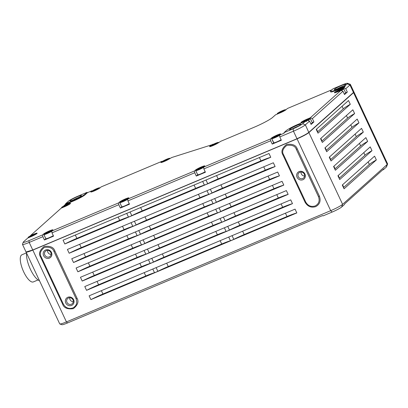 <?xml version="1.0" encoding="UTF-8"?>
<svg xmlns="http://www.w3.org/2000/svg" width="408" height="408" viewBox="0 0 408 408"><rect width="100%" height="100%" fill="white"/><g stroke="black" fill="none" stroke-linecap="round" stroke-linejoin="round"><path stroke-width="0.61" d="M38.051 279.934L33.308 281.928A14.719 4.998 -112.8 0 1 23.332 271.09A14.719 4.998 -112.8 0 1 21.395 255.117A14.719 4.998 -112.8 0 1 21.889 254.801L26.454 252.878M39.505 280.74A16.82 5.712 -112.8 0 1 30.416 269.295A16.82 5.712 -112.8 0 1 26.581 253.159M67.519 322.963A8.935 0.974 154.9 0 1 61.899 324.702L59.823 323.967A10.511 1.147 154.9 0 1 59.711 323.875L26.071 252.057A10.511 1.147 -25.1 0 0 32.793 250.099L297.05 138.853A10.511 1.147 -25.1 0 0 308.958 132.518L353.552 92.657A10.511 1.147 -25.1 0 0 353.955 92.035L387.6 163.853A10.511 1.147 154.9 0 1 387.595 163.99A10.511 1.147 154.9 0 1 387.192 164.475L342.603 204.337A10.511 1.147 154.9 0 1 330.694 210.676L332.137 212.068L323.029 215.903L322.667 215.557L67.519 322.963L66.433 321.917L330.694 210.676L297.034 138.735C302.649 136.287 306.581 134.196 308.825 132.462L305.368 124.853L309.565 121.105L311.115 124.42L313.91 121.921L312.36 118.606L342.97 91.239L344.52 94.549L347.32 92.05L345.765 88.74L349.962 84.992A10.511 1.147 -25.1 0 0 350.365 84.369A10.511 1.147 -25.1 0 0 350.258 84.283L347.489 83.298A8.41 0.918 -25.1 0 0 342.2 84.935L333.086 88.771L330.847 90.77A10.511 1.147 -25.1 0 0 330.444 91.392A10.511 1.147 -25.1 0 0 337.166 89.434L344.454 86.363L345.132 86.644L343.735 87.898L340.547 89.24A5.258 0.571 154.9 0 0 334.387 92.718A5.258 0.571 154.9 0 0 337.748 91.739L340.94 90.398L310.325 117.764L307.137 119.105A5.258 0.571 154.9 0 0 300.982 122.584A5.258 0.571 154.9 0 0 304.343 121.604L307.53 120.263L306.133 121.513L305.454 121.232L302.66 123.731A8.41 0.918 -25.1 0 1 293.133 128.795L284.019 132.636L286.258 130.636A10.511 1.147 -25.1 0 1 298.166 124.297L305.454 121.232M332.137 212.068A8.41 0.918 154.9 0 0 341.664 206.999L344.464 204.5L344.694 203.837L383.693 168.968L383.464 169.636L386.259 167.137A8.41 0.918 154.9 0 0 386.58 166.75L387.595 163.99M382.5 170.039L383.464 169.636M292.567 128.821A5.258 0.571 154.9 0 1 297.07 126.618A5.258 0.571 154.9 0 1 298.396 126.092M293.551 128.423A6.309 0.689 154.9 0 1 289.583 129.652A6.309 0.689 154.9 0 1 296.907 125.424A6.309 0.689 154.9 0 1 300.941 124.333A6.309 0.689 154.9 0 1 293.551 128.423M87.414 192.693L87.052 192.341L84.813 194.341A10.511 1.147 -25.1 0 1 72.904 200.68L65.617 203.745L65.382 204.413L73.129 201.149A10.511 1.147 154.9 0 0 85.037 194.815L87.414 192.693L91.968 190.776L90.989 191.648A5.258 0.571 154.9 0 0 90.785 191.959A5.258 0.571 154.9 0 0 94.146 190.98A5.258 0.571 154.9 0 0 100.103 187.813L101.082 186.935L162.047 161.272L161.068 162.149A5.258 0.571 154.9 0 0 160.864 162.46A5.258 0.571 154.9 0 0 164.225 161.481A5.258 0.571 154.9 0 0 168.932 159.161L171.666 157.544L213.297 144.315M332.025 89.714L287.395 108.502L286.008 109.747A5.258 0.571 154.9 0 1 280.056 112.914L275.533 114.816L272.62 117.417A16.294 1.775 154.9 0 1 254.164 127.24L220.937 141.224A16.294 1.775 -25.1 0 1 220.784 141.29L218.183 142.958A5.258 0.571 154.9 0 1 212.951 145.6A5.258 0.571 154.9 0 1 209.59 146.584A5.258 0.571 154.9 0 1 210.518 145.748L213.007 144.151M345.132 86.644L337.385 89.908A10.511 1.147 154.9 0 1 330.664 91.866L330.444 91.392M284.019 132.636L284.101 133.232L279.546 135.15L280.525 134.273A5.258 0.571 154.9 0 0 280.73 133.962A5.258 0.571 154.9 0 0 277.369 134.941A5.258 0.571 154.9 0 0 271.412 138.113L270.433 138.985L203.612 167.117L204.587 166.24A5.258 0.571 154.9 0 0 204.791 165.929A5.258 0.571 154.9 0 0 201.43 166.908A5.258 0.571 154.9 0 0 195.478 170.08L194.499 170.952L127.673 199.084L128.653 198.206A5.258 0.571 154.9 0 0 128.857 197.895A5.258 0.571 154.9 0 0 125.496 198.875A5.258 0.571 154.9 0 0 119.539 202.047L118.56 202.919L51.739 231.05L52.714 230.173A5.258 0.571 154.9 0 0 52.918 229.862A5.258 0.571 154.9 0 0 49.557 230.841A5.258 0.571 154.9 0 0 43.605 234.008L42.626 234.886L28.958 240.638A8.935 0.974 -25.1 0 1 23.246 242.184L22.481 244.254A10.511 1.147 -25.1 0 0 22.481 244.392A10.511 1.147 -25.1 0 0 29.203 242.434L28.958 240.638M65.382 204.413L63.985 205.663L67.172 204.316A5.258 0.571 154.9 0 1 70.538 203.337A5.258 0.571 154.9 0 1 64.377 206.82L61.19 208.162L30.575 235.528L33.767 234.187A5.258 0.571 154.9 0 1 37.128 233.203A5.258 0.571 154.9 0 1 30.972 236.686L27.78 238.027L23.588 241.776A8.935 0.974 -25.1 0 0 23.246 242.184M65.617 203.745L68.411 201.246A8.41 0.918 -25.1 0 1 77.938 196.177L87.052 192.341M63.985 205.663L63.877 205.964M293.133 128.795L293.459 131.192L279.791 136.945L281.341 140.255L272.233 144.09L270.677 140.78L203.857 168.912L205.408 172.222L196.294 176.057L194.744 172.747L127.918 200.879L129.469 204.189L120.36 208.024L118.804 204.714L51.984 232.846L53.535 236.156L44.421 239.991L42.871 236.681L29.203 242.434L32.701 249.91A10.511 1.147 154.9 0 1 25.979 251.869L22.481 244.392M279.791 136.945L279.546 135.15M344.454 86.363L347.249 83.864L349.962 84.992L353.461 92.468L308.871 132.33A10.511 1.147 154.9 0 1 296.963 138.664L293.459 131.192A10.511 1.147 -25.1 0 0 305.368 124.853L302.66 123.731M307.53 120.263L309.565 121.105M313.91 121.921L312.232 122.624M312.038 123.369L310.962 124.098L312.324 122.808A4.921 0.536 154.9 0 1 312.13 123.104A4.921 0.536 154.9 0 1 310.891 123.935M312.36 118.606L310.325 117.764M340.94 90.398L342.97 91.239M345.765 88.74L343.735 87.898M345.642 92.759L347.32 92.05M347.249 83.864A8.41 0.918 -25.1 0 0 347.489 83.298M331.021 160.992L363.314 132.126L361.539 128.341L329.251 157.208L331.021 160.992M326.68 151.72L358.969 122.849L357.194 119.065L324.906 147.931L326.68 151.72M322.335 142.443L354.623 113.577L352.854 109.793L320.56 138.659L322.335 142.443M317.99 133.171L350.283 104.305L348.509 100.521L316.22 129.387L317.99 133.171M335.366 170.264L367.659 141.398L365.884 137.613L333.591 166.479L335.366 170.264M339.711 179.535L371.999 150.669L370.229 146.885L337.936 175.751L339.711 179.535M344.056 188.812L376.344 159.941L374.57 156.157L342.281 185.023L344.056 188.812M283.805 185.099L77.867 271.794L76.092 268.01L282.03 181.315L283.805 185.099A21.022 2.295 -25.1 0 0 273.987 188.705L231.163 206.729A21.022 2.295 -25.1 0 0 220.764 211.502A3.677 0.403 154.9 0 1 217.413 212.915A21.022 2.295 -25.1 0 0 208.677 216.199L155.229 238.695A21.022 2.295 -25.1 0 0 144.825 243.469A3.677 0.403 154.9 0 1 141.479 244.882A21.022 2.295 -25.1 0 0 132.743 248.161L89.918 266.189A21.022 2.295 -25.1 0 0 77.867 271.794M279.46 175.828L73.522 262.522L71.747 258.733L277.69 172.043L279.46 175.828A21.022 2.295 -25.1 0 0 269.642 179.428L226.822 197.457A21.022 2.295 -25.1 0 0 216.419 202.23A3.677 0.403 154.9 0 1 213.068 203.638A21.022 2.295 -25.1 0 0 204.332 206.922L150.884 229.424A21.022 2.295 -25.1 0 0 140.485 234.197A3.677 0.403 154.9 0 1 137.134 235.605A21.022 2.295 -25.1 0 0 128.398 238.889L85.573 256.918A21.022 2.295 -25.1 0 0 73.522 262.522M275.114 166.556L69.176 253.246L67.402 249.461L273.345 162.766L275.114 166.556A21.022 2.295 -25.1 0 0 265.302 170.156L222.477 188.185A21.022 2.295 -25.1 0 0 212.073 192.959A3.677 0.403 154.9 0 1 208.728 194.366A21.022 2.295 -25.1 0 0 199.991 197.651L146.538 220.152A21.022 2.295 -25.1 0 0 136.139 224.925A3.677 0.403 154.9 0 1 132.789 226.333A21.022 2.295 -25.1 0 0 124.052 229.617L81.228 247.646A21.022 2.295 -25.1 0 0 69.176 253.246M270.774 157.279L64.831 243.974L63.062 240.19L269 153.495L270.774 157.279A21.022 2.295 -25.1 0 0 260.957 160.885L218.132 178.913A21.022 2.295 -25.1 0 0 207.733 183.682A3.677 0.403 154.9 0 1 204.382 185.094A21.022 2.295 -25.1 0 0 195.646 188.379L142.198 210.88A21.022 2.295 -25.1 0 0 131.794 215.648A3.677 0.403 154.9 0 1 128.444 217.061A21.022 2.295 -25.1 0 0 119.707 220.346L76.888 238.369A21.022 2.295 -25.1 0 0 64.831 243.974M288.15 194.371L82.207 281.066L80.437 277.282L286.375 190.587L288.15 194.371A21.022 2.295 -25.1 0 0 278.332 197.977L235.508 216.005A21.022 2.295 -25.1 0 0 225.109 220.774A3.677 0.403 154.9 0 1 221.758 222.187A21.022 2.295 -25.1 0 0 213.022 225.471L159.574 247.972A21.022 2.295 -25.1 0 0 149.17 252.741A3.677 0.403 154.9 0 1 145.819 254.153A21.022 2.295 -25.1 0 0 137.083 257.438L94.263 275.461A21.022 2.295 -25.1 0 0 82.207 281.066M292.49 203.648L86.552 290.338L84.777 286.554L290.72 199.859L292.49 203.648A21.022 2.295 -25.1 0 0 282.678 207.249L239.853 225.277A21.022 2.295 -25.1 0 0 229.449 230.051A3.677 0.403 154.9 0 1 226.103 231.458A21.022 2.295 -25.1 0 0 217.367 234.743L163.914 257.244A21.022 2.295 -25.1 0 0 153.515 262.018A3.677 0.403 154.9 0 1 150.164 263.425A21.022 2.295 -25.1 0 0 141.428 266.71L98.603 284.738A21.022 2.295 -25.1 0 0 86.552 290.338M296.835 212.92L90.897 299.615L89.123 295.825L295.06 209.136L296.835 212.92A21.022 2.295 -25.1 0 0 287.018 216.52L244.198 234.549A21.022 2.295 -25.1 0 0 233.794 239.323A3.677 0.403 154.9 0 1 230.444 240.73A21.022 2.295 -25.1 0 0 221.707 244.015L168.259 266.516A21.022 2.295 -25.1 0 0 157.86 271.289A3.677 0.403 154.9 0 1 154.51 272.697A21.022 2.295 -25.1 0 0 145.773 275.981L102.949 294.01A21.022 2.295 -25.1 0 0 90.897 299.615M26.168 251.976L32.767 249.982L66.433 321.917A10.511 1.147 154.9 0 1 59.823 323.967M77.377 196.676A6.309 0.689 154.9 0 1 81.411 195.585A6.309 0.689 154.9 0 1 74.026 199.68A6.309 0.689 154.9 0 1 70.059 200.904A6.309 0.689 154.9 0 1 77.377 196.676M73.042 200.078A5.258 0.571 154.9 0 1 77.546 197.875A5.258 0.571 154.9 0 1 78.866 197.35M25.979 251.869C25.566 252.037 26.464 252.639 32.773 249.982L297.029 138.735C302.68 136.282 306.622 134.186 308.851 132.447L353.44 92.585L308.866 132.421M296.3 149.318L318.464 196.631C319.969 200.812 318.877 203.918 315.185 205.938C311.125 207.177 307.969 205.867 305.704 202.001L283.545 154.688C281.714 151.71 282.805 148.609 286.819 145.381C292.036 144.723 295.198 146.033 296.3 149.318L297.228 148.864L319.393 196.171C321.04 200.853 319.811 204.342 315.71 206.637C311.166 207.983 307.617 206.504 305.056 202.21L282.892 154.897C280.837 151.552 282.066 148.063 286.574 144.437C292.439 143.698 295.989 145.171 297.228 148.864M302.909 179.729A4.519 4.223 48.2 0 1 297.085 177.312A4.519 4.223 48.2 0 1 299.095 171.589A4.519 4.223 48.2 0 1 304.919 174.012A4.519 4.223 48.2 0 1 302.909 179.729M302.746 178.531A3.468 3.238 48.2 0 1 298.972 172.824A3.468 3.238 48.2 0 1 304.026 173.675A3.468 3.238 48.2 0 1 302.746 178.531M301.038 172.043A3.468 3.238 -131.8 0 0 304.603 176.032M53.912 251.359L76.072 298.666C77.581 302.853 76.49 305.954 72.797 307.979C68.738 309.218 65.576 307.902 63.317 304.036L41.152 256.729C39.326 253.751 40.418 250.645 44.431 247.416C49.648 246.758 52.805 248.074 53.912 251.359L54.84 250.9L77.005 298.212C79.06 301.558 77.831 305.046 73.323 308.672C67.458 309.412 63.908 307.938 62.669 304.246L40.504 256.933C38.449 253.587 39.678 250.099 44.186 246.473C50.046 245.733 53.601 247.207 54.84 250.9M67.789 297.284A4.519 4.223 48.2 0 1 73.613 299.707A4.519 4.223 48.2 0 1 71.599 305.424A4.519 4.223 48.2 0 1 65.775 303.001A4.519 4.223 48.2 0 1 67.789 297.284M45.625 249.971A4.519 4.223 48.2 0 1 51.449 252.394A4.519 4.223 48.2 0 1 49.439 258.111A4.519 4.223 48.2 0 1 43.615 255.694A4.519 4.223 48.2 0 1 45.625 249.971M68.513 297.983A3.468 3.238 48.2 0 1 72.287 303.69A3.468 3.238 48.2 0 1 67.228 302.838A3.468 3.238 48.2 0 1 68.513 297.983M69.727 297.733A3.468 3.238 -131.8 0 0 73.297 301.726M46.349 250.67A3.468 3.238 48.2 0 1 50.123 256.377A3.468 3.238 48.2 0 1 45.069 255.525A3.468 3.238 48.2 0 1 46.349 250.67M47.568 250.42A3.468 3.238 -131.8 0 0 51.133 254.414M363.314 132.126A21.022 2.295 -25.1 0 0 356.311 136.66L330.73 159.528A21.022 2.295 -25.1 0 0 330.46 159.783M358.969 122.849A21.022 2.295 -25.1 0 0 351.971 127.383L326.39 150.251A21.022 2.295 -25.1 0 0 326.114 150.511M354.623 113.577A21.022 2.295 -25.1 0 0 347.626 118.111L322.045 140.979A21.022 2.295 -25.1 0 0 321.769 141.239M350.283 104.305A21.022 2.295 -25.1 0 0 343.281 108.839L317.699 131.708A21.022 2.295 -25.1 0 0 317.424 131.963M367.659 141.398A21.022 2.295 -25.1 0 0 360.657 145.931L335.075 168.8A21.022 2.295 -25.1 0 0 334.8 169.06M371.999 150.669A21.022 2.295 -25.1 0 0 365.002 155.203L339.42 178.072A21.022 2.295 -25.1 0 0 339.145 178.332M376.344 159.941A21.022 2.295 -25.1 0 0 369.342 164.475L343.765 187.343A21.022 2.295 -25.1 0 0 343.49 187.604M337.299 88.837A5.258 0.571 154.9 0 1 341.802 86.629A5.258 0.571 154.9 0 1 343.123 86.103M338.283 88.434A6.309 0.689 154.9 0 1 334.315 89.663A6.309 0.689 154.9 0 1 341.639 85.435A6.309 0.689 154.9 0 1 345.668 84.344A6.309 0.689 154.9 0 1 338.283 88.434M164.429 161.298A4.498 0.49 -25.1 0 0 169.651 158.284A4.498 0.49 -25.1 0 0 166.821 159.161A4.498 0.49 -25.1 0 0 161.553 162.078A4.498 0.49 -25.1 0 0 164.429 161.298M164.22 160.711L164.393 161.339L164.296 160.594A2.509 0.275 154.9 0 1 166.291 159.635A2.509 0.275 154.9 0 1 166.566 159.523A2.509 0.275 154.9 0 1 167.887 159.156A2.509 0.275 154.9 0 1 167.897 159.196A2.509 0.275 154.9 0 1 166.949 159.865A2.509 0.275 154.9 0 1 164.954 160.829A2.509 0.275 154.9 0 1 164.684 160.941A2.509 0.275 154.9 0 1 163.379 161.313A2.509 0.275 154.9 0 1 163.358 161.303A2.509 0.275 154.9 0 1 164.296 160.594L165.184 160.726M166.107 160.298L166.342 159.793L166.489 160.109M166.566 159.523L166.342 159.793M213.154 145.421A4.498 0.49 -25.1 0 0 218.377 142.407A4.498 0.49 -25.1 0 0 215.546 143.285A4.498 0.49 -25.1 0 0 210.278 146.202A4.498 0.49 -25.1 0 0 213.154 145.421M215.016 143.754A2.509 0.275 154.9 0 1 215.291 143.641A2.509 0.275 154.9 0 1 216.612 143.279A2.509 0.275 154.9 0 1 216.623 143.32A2.509 0.275 154.9 0 1 215.674 143.988A2.509 0.275 154.9 0 1 213.68 144.947A2.509 0.275 154.9 0 1 213.41 145.059A2.509 0.275 154.9 0 1 212.104 145.437A2.509 0.275 154.9 0 1 212.084 145.427A2.509 0.275 154.9 0 1 213.027 144.718A2.509 0.275 154.9 0 1 215.016 143.754M215.291 143.641L215.215 144.233M214.838 144.422L215.067 143.917M212.945 144.835L213.119 145.462L213.027 144.718L213.909 144.85M277.379 113.511A4.498 0.49 -25.1 0 0 280.255 112.736A4.498 0.49 -25.1 0 0 285.478 109.716A4.498 0.49 -25.1 0 0 282.647 110.594A4.498 0.49 -25.1 0 0 277.379 113.511L277.175 114.062A4.921 0.536 -25.1 0 0 277.175 114.128M282.122 111.068A2.509 0.275 154.9 0 1 282.504 110.91A2.509 0.275 154.9 0 1 283.728 110.599A2.509 0.275 154.9 0 1 283.723 110.634A2.509 0.275 154.9 0 1 282.673 111.353A2.509 0.275 154.9 0 1 280.786 112.261A2.509 0.275 154.9 0 1 280.398 112.419A2.509 0.275 154.9 0 1 279.205 112.751A2.509 0.275 154.9 0 1 279.179 112.725A2.509 0.275 154.9 0 1 280.23 111.971A2.509 0.275 154.9 0 1 282.122 111.068M282.504 110.91L282.428 111.486M282.045 111.685L282.28 111.18M280.143 112.103L280.291 112.69L280.23 111.971L281.122 112.113M341.236 90.52A4.921 0.536 -25.1 0 0 343.587 89.072A4.921 0.536 -25.1 0 0 343.781 88.781L345.755 93.085L344.372 94.233L345.591 93.187M343.781 88.781A4.921 0.536 -25.1 0 0 343.73 88.74L343.174 88.541A4.498 0.49 -25.1 0 0 340.343 89.418A4.498 0.49 -25.1 0 0 335.075 92.336A4.498 0.49 -25.1 0 0 337.952 91.56A4.498 0.49 -25.1 0 0 343.174 88.541M336.906 91.576A2.509 0.275 154.9 0 1 336.901 91.576A2.509 0.275 154.9 0 1 337.686 90.933A2.509 0.275 154.9 0 1 339.813 89.893L339.925 89.847A2.509 0.275 154.9 0 1 341.389 89.403A2.509 0.275 154.9 0 1 341.42 89.459A2.509 0.275 154.9 0 1 340.609 90.046A2.509 0.275 154.9 0 1 338.482 91.086A2.509 0.275 154.9 0 1 338.37 91.132A2.509 0.275 154.9 0 1 336.906 91.576M337.834 91.688L337.686 90.933L338.558 91.05M340.303 90.214L340.17 89.928L340.359 90.183M339.487 90.627L339.818 89.918L340.17 89.928M338.166 91.213L338.033 90.933M307.826 120.386A4.921 0.536 -25.1 0 0 310.182 118.937A4.921 0.536 -25.1 0 0 310.371 118.646A4.921 0.536 -25.1 0 0 310.32 118.606L309.764 118.407A4.498 0.49 -25.1 0 0 306.933 119.284A4.498 0.49 -25.1 0 0 301.665 122.201A4.498 0.49 -25.1 0 0 304.541 121.426A4.498 0.49 -25.1 0 0 309.764 118.407M306.408 119.758A2.509 0.275 154.9 0 1 306.729 119.626A2.509 0.275 154.9 0 1 308.009 119.284A2.509 0.275 154.9 0 1 308.009 119.325A2.509 0.275 154.9 0 1 307.02 120.013A2.509 0.275 154.9 0 1 305.072 120.952A2.509 0.275 154.9 0 1 304.75 121.084A2.509 0.275 154.9 0 1 303.491 121.441A2.509 0.275 154.9 0 1 303.47 121.426A2.509 0.275 154.9 0 1 304.46 120.697A2.509 0.275 154.9 0 1 306.408 119.758M306.729 119.626L306.653 120.207M306.27 120.401L306.505 119.896M304.378 120.819L304.536 121.431L304.46 120.697L305.347 120.834M306.949 119.722L307.086 119.978M272.233 144.09L273.63 142.841A5.258 0.571 -25.1 0 1 273.646 142.831A4.921 0.536 154.9 0 0 276.41 142.061A4.921 0.536 154.9 0 0 281.117 139.776M273.921 142.871L276.466 142.239L281.194 139.939L276.67 142.152L273.941 142.994L271.692 138.659A4.921 0.536 -25.1 0 0 274.839 137.741A4.921 0.536 -25.1 0 0 279.577 135.364M270.433 138.985L270.677 140.78M203.857 168.912L203.612 167.117M196.294 176.057L197.691 174.808A5.258 0.571 -25.1 0 0 197.691 174.808L195.478 170.08M198.166 174.609C197.645 175.19 198.589 174.986 200.996 174.012L205.26 171.906L200.991 174.017C196.268 175.736 198.426 174.706 197.707 174.787A4.921 0.536 154.9 0 0 200.853 173.869A4.921 0.536 154.9 0 0 205.183 171.743M194.499 170.952L194.744 172.747M127.918 200.879L127.673 199.084M120.36 208.024L121.757 206.774A5.258 0.571 -25.1 0 1 121.773 206.759A4.921 0.536 154.9 0 0 124.914 205.836A4.921 0.536 154.9 0 0 129.244 203.709M122.043 206.805L125.047 205.984L129.321 203.873L125.052 205.984C120.334 207.697 122.487 206.678 121.768 206.754L119.819 202.592A4.921 0.536 -25.1 0 0 122.966 201.674A4.921 0.536 -25.1 0 0 127.704 199.298M118.56 202.919L118.804 204.714M51.984 232.846L51.739 231.05M44.421 239.991L45.818 238.741A5.258 0.571 -25.1 0 0 45.818 238.741L43.605 234.008M46.109 238.772L49.108 237.951L53.387 235.839L49.118 237.951C44.395 239.664 46.553 238.639 45.834 238.721A4.921 0.536 154.9 0 0 48.98 237.803A4.921 0.536 154.9 0 0 53.31 235.676M42.626 234.886L42.871 236.681M46.961 233.162A4.498 0.49 -25.1 0 0 52.188 230.148A4.498 0.49 -25.1 0 0 49.358 231.025A4.498 0.49 -25.1 0 0 44.09 233.942A4.498 0.49 -25.1 0 0 46.961 233.162M44.09 233.942L43.886 234.493A4.921 0.536 -25.1 0 0 43.88 234.559A4.921 0.536 -25.1 0 0 47.027 233.641A4.921 0.536 -25.1 0 0 51.765 231.265M46.711 233.407L46.461 232.677A2.509 0.275 154.9 0 1 48.623 231.581A2.509 0.275 154.9 0 1 48.827 231.494A2.509 0.275 154.9 0 1 50.322 230.999A2.509 0.275 154.9 0 1 50.434 231.061A2.509 0.275 154.9 0 1 49.858 231.509A2.509 0.275 154.9 0 1 47.695 232.601A2.509 0.275 154.9 0 1 47.491 232.688A2.509 0.275 154.9 0 1 45.997 233.187A2.509 0.275 154.9 0 1 45.915 233.177A2.509 0.275 154.9 0 1 46.461 232.677L47.282 232.779M48.236 232.361L48.419 231.856L48.578 232.198M49.042 231.963L48.843 231.596L48.419 231.856M50.322 230.999L50.199 231.285M48.894 231.647L49.164 231.902M122.9 201.195A4.498 0.49 -25.1 0 0 128.122 198.181A4.498 0.49 -25.1 0 0 125.292 199.058A4.498 0.49 -25.1 0 0 120.023 201.975A4.498 0.49 -25.1 0 0 122.9 201.195M120.023 201.975L119.819 202.526A4.921 0.536 -25.1 0 0 119.819 202.592M125.22 199.869L124.838 199.497A2.509 0.275 154.9 0 1 126.332 199.038A2.509 0.275 154.9 0 1 126.368 199.094A2.509 0.275 154.9 0 1 125.588 199.665A2.509 0.275 154.9 0 1 123.43 200.721A2.509 0.275 154.9 0 1 123.354 200.756A2.509 0.275 154.9 0 1 121.859 201.215A2.509 0.275 154.9 0 1 121.849 201.21A2.509 0.275 154.9 0 1 122.604 200.588A2.509 0.275 154.9 0 1 124.761 199.527L124.777 200.099M122.762 201.343L122.604 200.588L123.471 200.705M124.404 200.282L124.624 199.772M125.083 199.578L125.282 199.833M198.834 169.228A4.498 0.49 -25.1 0 0 204.061 166.214A4.498 0.49 -25.1 0 0 201.231 167.091A4.498 0.49 -25.1 0 0 195.962 170.009A4.498 0.49 -25.1 0 0 198.834 169.228M195.962 170.009L195.758 170.559A4.921 0.536 -25.1 0 0 195.753 170.626A4.921 0.536 -25.1 0 0 198.9 169.708A4.921 0.536 -25.1 0 0 203.638 167.331M197.865 169.254A2.509 0.275 154.9 0 1 197.788 169.244A2.509 0.275 154.9 0 1 198.349 168.734A2.509 0.275 154.9 0 1 200.517 167.642A2.509 0.275 154.9 0 1 202.2 167.066A2.509 0.275 154.9 0 1 202.307 167.127A2.509 0.275 154.9 0 1 201.715 167.586A2.509 0.275 154.9 0 1 199.548 168.677A2.509 0.275 154.9 0 1 199.364 168.754A2.509 0.275 154.9 0 1 197.865 169.254M198.594 169.468L198.349 168.734L199.175 168.835M202.2 167.066L202.077 167.346M200.124 168.417L200.517 167.642L201.052 167.958M274.773 137.261A4.498 0.49 -25.1 0 0 279.995 134.247A4.498 0.49 -25.1 0 0 277.165 135.124A4.498 0.49 -25.1 0 0 271.896 138.042A4.498 0.49 -25.1 0 0 274.773 137.261M271.896 138.042L271.692 138.593A4.921 0.536 -25.1 0 0 271.692 138.659M278.246 135.145L278.246 135.145A2.509 0.275 154.9 0 1 278.241 135.16A2.509 0.275 154.9 0 1 277.098 135.935A2.509 0.275 154.9 0 1 275.303 136.787A2.509 0.275 154.9 0 1 274.824 136.981A2.509 0.275 154.9 0 1 273.722 137.277A2.509 0.275 154.9 0 1 273.692 137.241A2.509 0.275 154.9 0 1 274.839 136.451A2.509 0.275 154.9 0 1 276.634 135.594A2.509 0.275 154.9 0 1 277.114 135.405A2.509 0.275 154.9 0 1 278.246 135.145L278.236 135.17M277.114 135.405L277.032 135.971M276.65 136.165L276.894 135.67M274.773 136.7L274.865 137.139L274.839 136.451L275.731 136.604M30.575 235.528L30.467 235.834M61.705 207.417A4.498 0.49 -25.1 0 0 64.581 206.637A4.498 0.49 -25.1 0 0 69.804 203.623A4.498 0.49 -25.1 0 0 66.973 204.5A4.498 0.49 -25.1 0 0 61.705 207.417L61.501 207.968A4.921 0.536 -25.1 0 0 61.496 208.029M63.515 206.576L63.515 206.576A2.509 0.275 154.9 0 1 64.872 205.709A2.509 0.275 154.9 0 1 66.443 204.969A2.509 0.275 154.9 0 1 67.131 204.699A2.509 0.275 154.9 0 1 68.049 204.536A2.509 0.275 154.9 0 1 68.039 204.561A2.509 0.275 154.9 0 1 66.683 205.428A2.509 0.275 154.9 0 1 65.107 206.162A2.509 0.275 154.9 0 1 64.423 206.438A2.509 0.275 154.9 0 1 63.531 206.652A2.509 0.275 154.9 0 1 63.515 206.576L63.837 206.621M64.831 206.28L64.77 205.953L64.908 206.249M65.372 206.05L65.086 205.678L64.77 205.953M66.529 205.606L67.055 204.745L67.366 205.051M65.219 205.719L65.938 205.892M28.295 237.283A4.498 0.49 -25.1 0 0 31.645 236.303A4.498 0.49 -25.1 0 0 36.266 233.794A4.498 0.49 -25.1 0 0 36.394 233.488A4.498 0.49 -25.1 0 0 32.645 234.768A4.498 0.49 -25.1 0 0 28.468 237.079A4.498 0.49 -25.1 0 0 28.295 237.283L28.091 237.833A4.921 0.536 -25.1 0 0 28.091 237.895M30.87 236.094L30.896 235.885A2.509 0.275 154.9 0 1 33.038 234.84L33.135 234.794A2.509 0.275 154.9 0 1 34.609 234.345A2.509 0.275 154.9 0 1 34.639 234.401A2.509 0.275 154.9 0 1 33.838 234.988A2.509 0.275 154.9 0 1 31.702 236.033A2.509 0.275 154.9 0 1 31.61 236.069L31.6 236.074A2.509 0.275 154.9 0 1 30.131 236.523A2.509 0.275 154.9 0 1 30.121 236.518A2.509 0.275 154.9 0 1 30.896 235.885L31.003 236.309M30.896 235.885L31.768 236.002M32.701 235.579L33.125 234.799L33.573 235.136M94.35 190.801A4.498 0.49 -25.1 0 0 99.572 187.782A4.498 0.49 -25.1 0 0 96.742 188.659A4.498 0.49 -25.1 0 0 91.474 191.576A4.498 0.49 -25.1 0 0 94.35 190.801M96.212 189.134A2.509 0.275 154.9 0 1 97.691 188.639A2.509 0.275 154.9 0 1 97.818 188.7A2.509 0.275 154.9 0 1 97.282 189.123A2.509 0.275 154.9 0 1 95.141 190.215A2.509 0.275 154.9 0 1 94.88 190.327A2.509 0.275 154.9 0 1 93.407 190.822A2.509 0.275 154.9 0 1 93.299 190.816A2.509 0.275 154.9 0 1 93.809 190.337A2.509 0.275 154.9 0 1 95.951 189.246A2.509 0.275 154.9 0 1 96.212 189.134M97.691 188.639L97.568 188.935M95.574 190.021L95.951 189.246L96.512 189.557M94.08 191.051L93.809 190.337L94.615 190.434M341.664 206.999L342.603 204.337L308.836 132.457M350.365 84.369L353.869 91.841A10.511 1.147 154.9 0 1 353.461 92.468L387.192 164.475L386.259 167.137M91.157 192.005L90.989 191.648M85.037 194.815L84.813 194.341M72.904 200.68L73.129 201.149M337.385 89.908L337.166 89.434M143.106 239.797L144.825 243.469M155.229 238.695L153.663 235.355M141.479 244.882L139.755 241.21M131.177 244.82L132.743 248.161M89.918 266.189L88.352 262.849M231.163 206.729L229.597 203.388M272.422 185.359L273.987 188.705M219.045 207.83L220.764 211.502M217.413 212.915L215.694 209.243M207.111 212.854L208.677 216.199M138.761 230.525L140.485 234.197M150.884 229.424L149.318 226.083M137.134 235.605L135.415 231.933M126.832 235.549L128.398 238.889M85.573 256.918L84.007 253.572M226.822 197.457L225.257 194.116M268.076 176.088L269.642 179.428M214.7 198.558L216.419 202.23M213.068 203.638L211.349 199.966M202.766 203.582L204.332 206.922M134.421 221.253L136.139 224.925M146.538 220.152L144.973 216.806M132.789 226.333L131.07 222.661M122.487 226.272L124.052 229.617M81.228 247.646L79.662 244.3M222.477 188.185L220.912 184.839M263.736 166.816L265.302 170.156M210.355 189.286L212.073 192.959M208.728 194.366L207.004 190.694M198.426 194.305L199.991 197.651M130.076 211.976L131.794 215.648M142.198 210.88L140.632 207.534M128.444 217.061L126.725 213.389M118.142 217L119.707 220.346M76.888 238.369L75.322 235.028M218.132 178.913L216.566 175.567M259.391 157.539L260.957 160.885M206.009 180.01L207.733 183.682M204.382 185.094L202.664 181.422M194.081 185.033L195.646 188.379M147.451 249.069L149.17 252.741M159.574 247.972L158.008 244.627M145.819 254.153L144.101 250.481M135.517 254.092L137.083 257.438M94.263 275.461L92.698 272.121M235.508 216.005L233.942 212.66M276.767 194.631L278.332 197.977M223.385 217.102L225.109 220.774M221.758 222.187L220.04 218.515M211.456 222.125L213.022 225.471M151.796 258.346L153.515 262.018M163.914 257.244L162.348 253.898M150.164 263.425L148.446 259.753M139.862 263.364L141.428 266.71M98.603 284.738L97.038 281.392M239.853 225.277L238.287 221.932M281.112 203.908L282.678 207.249M227.73 226.379L229.449 230.051M226.103 231.458L224.38 227.786M215.801 231.402L217.367 234.743M156.136 267.617L157.86 271.289M168.259 266.516L166.694 263.175M154.51 272.697L152.791 269.025M144.208 272.641L145.773 275.981M102.949 294.01L101.383 290.664M244.198 234.549L242.632 231.209M285.452 213.18L287.018 216.52M232.076 235.651L233.794 239.323M230.444 240.73L228.725 237.058M220.141 240.674L221.707 244.015M319.393 196.171L318.464 196.631M305.704 202.001L305.056 202.21M282.892 154.897L283.545 154.688M77.005 298.212L76.072 298.666M63.317 304.036L62.669 304.246M40.504 256.933L41.152 256.729M330.73 159.528L329.526 156.958M355.108 134.089L356.311 136.66M326.39 150.251L325.186 147.681M350.763 124.812L351.971 127.383M322.045 140.979L320.841 138.409M346.423 115.541L347.626 118.111M317.699 131.708L316.496 129.137M342.077 106.269L343.281 108.839M335.075 168.8L333.871 166.229M359.453 143.361L360.657 145.931M339.42 178.072L338.217 175.501M363.798 152.633L365.002 155.203M343.765 187.343L342.562 184.778M368.138 161.91L369.342 164.475M161.231 162.501L161.068 162.149M164.791 160.895L164.648 160.599M213.517 145.019L213.374 144.718M280.724 112.287L280.582 111.976M345.729 92.942A4.921 0.536 154.9 0 1 345.54 93.233A4.921 0.536 154.9 0 1 344.296 94.069M339.711 90.117L339.864 90.443M304.949 121.003L304.812 120.697M271.412 138.113L273.63 142.841M119.539 202.047L121.757 206.774M123.083 200.864L122.951 200.583M200.935 168.019L200.787 167.708M200.313 167.912L200.471 168.254M275.339 136.772L275.191 136.456M66.907 204.964L67.034 205.239M33.512 235.166L33.38 234.881M32.92 235.069L33.073 235.396M31.375 236.166L31.243 235.885M96.38 189.628L96.232 189.307M95.747 189.521L95.911 189.863M353.869 91.841L353.44 92.585M169.651 158.284L170.126 158.452M161.553 162.078L161.405 162.471M218.377 142.407L218.805 142.56M210.278 146.202L210.13 146.594M285.478 109.716L285.875 109.859M335.075 92.336L334.932 92.728M310.371 118.646L312.324 122.808M301.665 122.201L301.522 122.594M52.188 230.148L52.586 230.291M43.88 234.559L45.834 238.721M128.122 198.181L128.525 198.324M204.061 166.214L204.459 166.357M195.753 170.626L197.707 174.787M279.995 134.247L280.398 134.39M69.804 203.623L70.196 203.76M36.394 233.488L36.791 233.631M99.572 187.782L99.97 187.925M91.474 191.576L91.331 191.969"/></g></svg>
